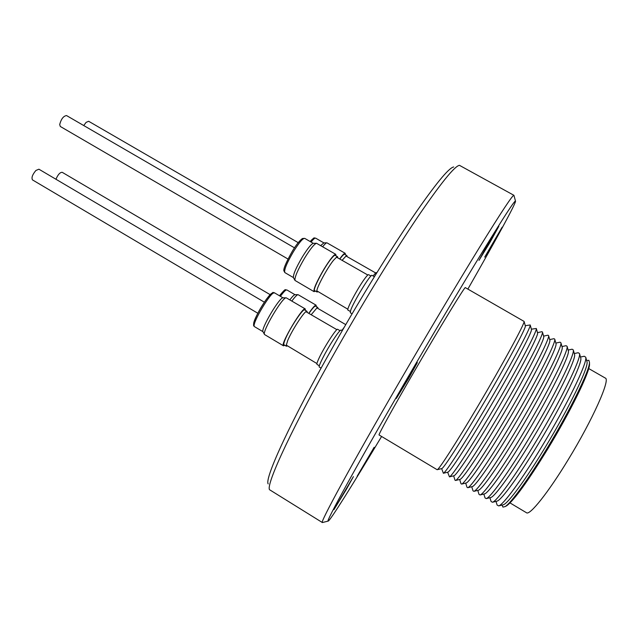 <?xml version="1.0" encoding="UTF-8"?>
<svg xmlns="http://www.w3.org/2000/svg" width="638" height="638" viewBox="0 0 638 638"><rect width="100%" height="100%" fill="white"/><g stroke="black" fill="none" stroke-linecap="round" stroke-linejoin="round"><path stroke-width="0.96" d="M55.961 179.262C57.922 174.621 60.004 172.308 62.197 172.308L270.177 294.676M317.963 308.321L317.788 307.46L317.285 307.516L311.288 314.614M345.756 324.622L316.815 307.819M344.289 327.15L341.864 330.508M317.788 307.46L315.547 306.144C314.981 305.889 313.593 307.181 311.392 310.004L309.015 313.282M339.775 258.805C342.662 254.857 344.464 253.023 345.198 253.302L345.341 254.682M83.737 125.542L86.114 122.36L88.666 121.284L298.201 242.655M347.096 256.452L346.905 255.583L346.394 255.639L342.223 260.224M375.702 272.968L345.916 255.958M376.779 272.825L376.436 272.625C376.037 272.45 374.945 273.582 373.142 276.007M335.763 254.323L316.56 243.293C314.422 243.812 310.483 248.661 304.757 257.856C297.763 269.794 294.509 277.323 294.987 280.433L314.055 291.646C313.322 289.245 316.639 281.717 324.032 269.045C330.117 259.235 334.033 254.323 335.763 254.323L335.947 255.79M294.947 280.361L293.448 277.69C292.986 274.779 295.992 267.808 302.452 256.771C307.747 248.278 311.4 243.796 313.41 243.317L316.472 243.293M287.977 259.02L60.299 126.468L59.693 124.546C61.168 118.987 63.449 115.996 66.551 115.574L294.477 247.823M337.781 257.648L337.55 256.715L336.96 256.787L333.499 260.296C326.943 268.375 316.169 288.52 316.791 291.47L317.022 292.021L317.947 291.757M316.823 290.856L347.877 309.239M367.807 275.01L336.441 257.122M370.973 276.039L368.597 274.667C368.142 274.468 366.906 275.736 364.88 278.463C357.958 287.642 345.987 310.076 347.965 310.1L350.326 311.48M337.55 256.715L335.173 255.344C334.575 255.064 333.219 256.253 331.098 258.9C323.809 267.816 312.189 290.322 314.654 290.633L317.022 292.021M352.088 313.8L350.318 312.764L350.621 310.539C353.221 302.252 370.933 273.287 372.082 275.393L374.378 276.725M305.235 308.912L286.263 297.834C282.762 296.471 261.684 332.111 264.555 334.543L283.304 345.7C280.632 343.539 302.962 306.104 305.235 308.912L305.403 310.363M263.063 331.832L263.039 331.808C260.36 329.495 279.835 296.582 283.136 297.826L286.183 297.834M257.776 313.226L32.482 179.9C31.294 177.731 32.442 174.581 35.919 170.458L38.91 169.206L264.323 302.165M307.205 312.221L306.99 311.296L306.415 311.36C303.64 312.237 291.837 330.588 287.754 340.413L286.151 345.676L286.374 346.219L287.291 345.963M286.191 345.07L316.919 363.556M336.888 329.663L305.905 311.687M340.014 330.699L337.669 329.32C336.712 327.685 323.594 348.069 318.745 358.787C317.174 362.209 316.592 364.083 316.998 364.402L319.343 365.797M306.99 311.296L304.645 309.916C303.217 308.002 289.859 328.123 285.385 339.001C283.926 342.47 283.471 344.408 284.03 344.823L286.374 346.219M321.097 368.126L319.319 367.073C317.844 366.898 325.643 351.57 333.028 340.221C337.51 333.355 340.206 329.974 341.115 330.069L342.223 330.723M367.847 458.618L357.144 476.219L374.155 447.286L367.847 458.618M346.522 489.091L333.953 509.658L353.404 476.634L346.522 489.091M408.846 378.055L396.326 398.471L404.771 383.119L417.34 362.615L408.846 378.055M489.505 243.19L478.994 260.384L488.325 243.493L498.884 226.219L489.505 243.19M493.868 242.065L484.72 257.106L502.146 227.192L493.868 242.065M381.596 436.48C352.806 484.497 329.543 521.709 328.131 521.102C325.348 522.57 356.498 465.716 403.862 384.243C431.766 336.202 461.617 285.96 482.503 251.779C503.494 217.542 514.491 200.627 515.48 201.034C516.708 201.967 495.646 240.478 467.869 289.094M322.637 522.482L322.365 522.538C319.319 523.83 350.796 465.7 399.181 382.369C427.699 333.219 458.299 281.844 479.76 246.97C501.34 212.047 512.721 194.829 513.917 195.308L513.997 195.563M322.365 522.538L269.547 489.721C265.639 484.76 293.105 425.498 338.228 346.418C365.111 299.23 395.074 250.535 417.73 216.96C440.699 183.305 454.599 166.087 459.44 165.322L513.917 195.308M268.175 483.907C264.291 478.66 290.976 420.546 334.87 343.555C361.02 297.587 390.233 250.208 412.443 217.478C434.98 184.645 448.729 167.81 453.698 166.973M437.11 469.696L437.317 469.672C439.127 469.305 456.162 442.844 476.945 407.738C502.345 364.944 525.154 322.948 524.093 321.424L465.325 287.634C465.469 285.457 440.236 326.728 414.493 371.061C393.231 407.602 377.903 435.395 379.084 434.972L437.11 469.696M441.711 468.595L441.879 468.547C443.769 468.148 460.253 442.724 480.191 409.054C504.57 368.03 526.406 327.605 525.353 325.954L525.305 325.787M441.64 468.611L443.386 473.26C445.491 472.814 462.686 446.496 483.413 411.534C508.773 368.908 531.35 326.847 530.202 324.957L525.289 325.707M447.756 472.192L447.948 472.144C450.125 471.665 466.761 446.369 486.65 412.842C510.99 371.978 532.594 331.497 531.462 329.479L531.406 329.288M447.637 472.224L449.463 476.865C451.871 476.339 469.217 450.149 489.896 415.338C515.217 372.871 537.555 330.755 536.319 328.49L531.374 329.176M453.817 475.796L454.033 475.749C456.497 475.19 473.276 450.021 493.118 416.646C517.418 375.926 538.799 335.397 537.579 333.028L537.515 332.805M453.65 475.836L454.998 480.175L455.564 480.47C458.267 479.864 475.765 453.809 496.388 419.15C521.669 376.843 543.775 334.679 542.444 332.039L541.909 331.696L537.475 332.645M459.886 479.409L460.134 479.353C462.877 478.723 479.8 453.682 499.594 420.45C523.862 379.889 545.019 339.312 543.712 336.577L543.64 336.338M459.671 479.465L460.995 483.724L461.673 484.09C464.671 483.397 482.32 457.478 502.888 422.97C528.136 380.822 550.012 338.611 548.592 335.604L547.946 335.189L543.584 336.122M465.979 483.03L466.25 482.966C469.281 482.256 486.339 457.35 506.086 424.254C530.314 383.853 551.248 343.228 549.852 340.142L549.781 339.871M465.7 483.102L467 487.28L467.798 487.703C471.091 486.938 488.883 461.154 509.403 426.798C534.604 384.81 556.256 342.55 554.749 339.177L553.983 338.682L549.701 339.599M472.08 486.658L472.383 486.587C475.693 485.797 492.895 461.019 512.585 428.074C536.773 387.824 557.492 347.152 556.009 343.715L555.929 343.419M471.737 486.738L473.013 490.837L473.946 491.332C477.527 490.486 495.463 464.839 515.927 430.626C541.096 388.805 562.517 346.498 560.914 342.758L560.028 342.183L555.834 343.077M478.205 490.287L478.532 490.207C482.121 489.346 499.45 464.703 519.093 431.894C543.241 391.796 563.753 351.091 562.182 347.303L562.094 346.984M477.782 490.391L479.026 494.394L480.111 494.968C483.979 494.035 502.05 468.523 522.458 434.462C547.587 392.801 568.785 350.453 567.102 346.346L566.073 345.692L561.974 346.562M484.346 493.924L484.697 493.844C488.556 492.903 506.03 468.388 525.616 435.722C549.725 395.783 570.021 355.039 568.37 350.9L568.267 350.549M483.835 494.051L485.055 497.951L486.284 498.605C490.439 497.6 508.653 472.216 529.006 438.314C554.095 396.804 575.069 354.417 573.299 349.951L572.126 349.201L568.131 350.047M490.494 497.568L490.877 497.48C495.016 496.468 512.609 472.072 532.148 439.558C556.224 399.771 576.297 358.995 574.567 354.505L574.463 354.13M489.904 497.72L491.085 501.508L492.48 502.25C496.914 501.165 515.265 475.916 535.569 442.158C560.611 400.816 581.37 358.397 579.511 353.572L578.18 352.718L574.296 353.54M496.667 501.221L497.074 501.125C501.484 500.04 519.204 475.773 538.687 443.402C562.724 403.766 582.598 362.958 580.779 358.125L580.668 357.727M495.973 501.396L497.122 505.065L498.685 505.902C503.414 504.738 521.884 479.624 542.133 446.018C567.134 404.835 587.678 362.384 585.732 357.2L584.241 356.243L580.476 357.033M502.848 504.881L503.278 504.778C507.968 503.613 525.816 479.481 545.243 447.254C569.24 407.77 588.898 366.93 587 361.754L586.88 361.323M502.05 505.073L502.943 507.114L505.152 506.572C511.054 503.079 528.416 479.25 546.949 448.538C570.061 410.505 589.584 370.542 589.488 362.504L588.874 360.31L586.657 360.534M505.91 506.173L506.827 505.679C514.34 500.025 528.017 481.06 547.859 448.785C570.5 411.534 589.624 372.353 589.528 364.402L589.504 363.357M510.041 502.935L526.486 512.745C529.731 515.703 548.17 492.727 568.179 459.719C592.606 419.86 610.71 379.171 605.31 378.079L588.707 368.549M284.787 345.278L283.431 345.828M315.427 291.087L314.055 291.646M346.905 255.583L344.64 254.275C344.002 254.012 342.431 255.551 339.934 258.9M320.667 245.598L323.952 242.855L326.879 242.831M345.198 253.302L326.951 242.831C326.178 242.831 324.742 244.139 322.653 246.746M289.843 299.868C292.435 296.431 294.19 294.7 295.099 294.668L298.002 294.676M308.88 313.202C312.748 307.612 315.156 304.94 316.113 305.187L298.074 294.676C297.021 294.724 294.955 296.853 291.861 301.056M316.113 305.187L316.241 306.551M304.717 238.373C302.851 238.221 299.11 242.623 293.48 251.579C286.717 263.183 283.846 270.185 284.851 272.586L283.846 270.751C283.408 268.606 286.247 262.066 292.379 251.133C296.136 244.904 299.477 240.693 302.412 238.516L304.717 238.373L313.266 243.317M274.539 292.858C271.852 289.947 251.356 324.152 254.387 326.528L253.956 326.122C253.398 325.922 253.446 324.439 254.107 321.688C256.635 314.765 260.83 307.141 266.7 298.815C276.134 288.639 271.605 293.847 274.539 292.858L283.001 297.834M253.932 324.67C251.053 322.27 271.038 289.341 272.841 293.496M310.164 241.523C315.563 236.028 313.529 238.413 315.658 238.149C314.949 237.83 313.418 239.13 311.073 242.049M310.196 241.539C312.301 239.043 313.593 238.134 314.055 238.819M279.476 295.761C287.092 286.629 284.612 290.633 286.893 289.947C285.928 289.612 283.766 291.726 280.409 296.311M263.039 331.808L264.515 334.471M515.48 201.034L513.933 195.324M441.879 468.547L437.317 469.672M447.948 472.144L443.386 473.26M454.033 475.749L449.463 476.865M460.134 479.353L455.564 480.47M466.25 482.966L461.673 484.09M472.383 486.587L467.798 487.703M478.532 490.207L473.946 491.332M484.697 493.844L480.111 494.968M490.877 497.48L486.284 498.605M497.074 501.125L492.48 502.25M503.278 504.778L498.685 505.902M506.827 505.679L505.152 506.572M589.528 364.402L589.488 362.504M587 361.754L585.732 357.2M580.779 358.125L579.511 353.572M574.567 354.505L573.299 349.951M568.37 350.9L567.102 346.346M562.182 347.303L560.914 342.758M556.009 343.715L554.749 339.177M549.852 340.142L548.592 335.604M543.712 336.577L542.444 332.039M537.579 333.028L536.319 328.49M531.462 329.479L530.202 324.957M525.353 325.954L524.093 321.424M328.131 521.102L322.389 522.546M262.984 331.688L254.538 326.672M293.384 277.562L284.851 272.586M323.817 242.863L315.658 238.149M294.955 294.676L286.893 289.947"/></g></svg>
